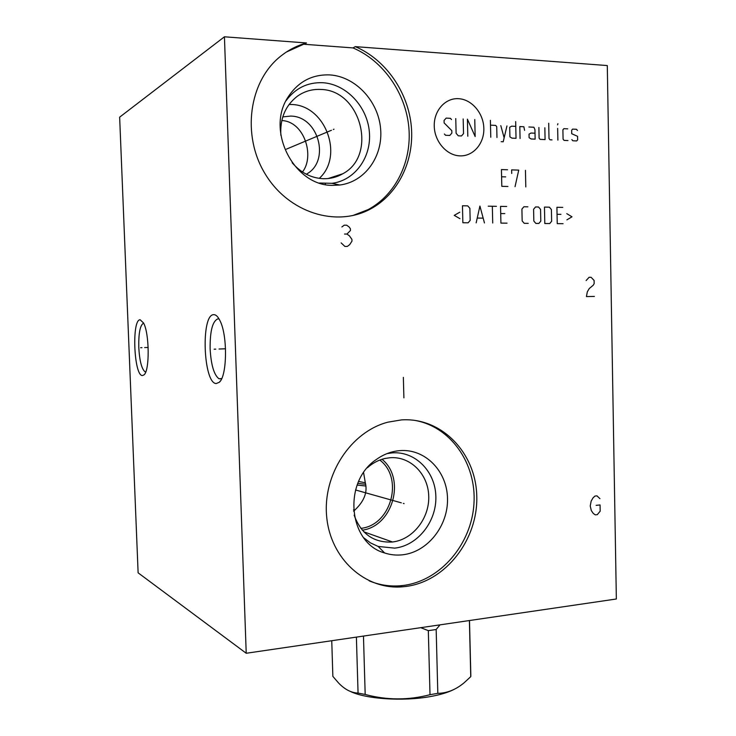 <?xml version="1.0" encoding="UTF-8"?>
<svg xmlns="http://www.w3.org/2000/svg" width="736" height="736" viewBox="0 0 736 736"><rect width="100%" height="100%" fill="white"/><g stroke="black" fill="none" stroke-linecap="round" stroke-linejoin="round"><path stroke-width="1.1" d="M246.22 653.264L224.434 36.8L119.646 117.162L138.12 572.829L246.22 653.264L616.354 598.994L607.292 65.559L355.295 46.635C385.903 59.671 408.268 92.294 411.341 126.62C414.386 160.954 398.066 194.313 370.41 209.052C336.38 227.525 288.696 212.879 265.273 174.082C241.491 135.553 248.722 81.208 280.894 56.019C288.622 49.892 297.151 45.54 306.48 42.964L286.433 52.008M224.434 36.8L306.48 42.964M405.987 586.454L402.307 586.831C365.323 590.014 330.427 558.863 326.683 516.718C322.543 474.656 350.906 431.747 387.854 422.179L401.433 419.906C441.867 417.137 476.054 453.22 476.772 496.349C478.041 539.424 445.97 581.357 405.987 586.454M352.645 215.602L368.074 209.622C395.637 194.939 411.902 161.718 408.857 127.53C405.794 93.352 383.502 60.876 352.995 47.914L304.354 44.289M355.295 46.635L352.995 47.914M333.123 185.352C294.639 186.567 265.374 131.063 288.006 97.143C298.126 81.714 312.046 74.299 329.765 74.906C355.552 76.47 378.35 101.154 380.613 128.782C383.162 156.409 364.918 181.948 339.774 185.012L333.123 185.352M285.964 100.841C295.265 88.21 307.501 82.165 322.699 82.708C346.316 84.06 367.273 106.591 369.362 131.873C371.717 157.164 354.945 180.541 331.899 183.319L319.525 183.016M292.174 162.766C300.914 172.859 311.346 178.176 323.49 178.719C330.427 178.848 336.849 177.201 342.755 173.77C377.752 155.664 361.137 90.004 320.74 89.452C312.138 89.019 304.318 91.301 297.289 96.278C285.347 105.616 279.873 118.634 280.867 135.323M289.064 104.448L291.29 104.494C325.395 104.806 344.301 156.115 319.24 178.37M282.771 116.895L290.591 116.086C318.651 116.113 330.712 161.239 306.443 174.119L306.286 174.211M302.468 171.994C314.99 156.133 304.308 121.458 281.796 120.548M216.209 383.539C203.283 383.511 200.707 314.318 213.707 314.677C215.878 314.576 217.957 316.563 219.954 320.648C227.737 335.423 227.176 376.271 219.254 382.297L216.209 383.539M142.379 375.553C133.869 375.783 131.588 319.286 140.153 319.774L143.548 322.975C149.491 333.491 149.767 370.889 143.998 374.9L142.379 375.553M363.593 472.65L365.268 482.531C367.862 492.393 363.97 501.934 353.611 511.152M379.804 460.064C404.082 478.161 391.101 525.403 360.815 528.365M362.305 530.196C393.015 526.047 406.042 478.593 382.012 459.292M354.126 515.145C361.036 533.95 373.741 542.91 392.26 542.018L392.5 541.99C412.841 539.663 429.52 518.31 428.738 496.211C428.251 474.076 410.357 455.998 389.905 457.746L385.13 458.454C378.58 459.926 372.646 463.045 367.319 467.811M386.998 453.624L392.086 452.888C415.242 450.956 435.399 471.5 435.859 496.515C436.669 521.502 417.754 545.606 394.735 548.136L378.157 546.443L370.484 542.901L363.648 537.712M402.721 554.788C427.809 551.945 448.362 525.596 447.506 498.318C447.01 471.012 425.123 448.546 399.86 450.625C391.469 451.324 383.622 454.278 376.326 459.503C342.534 481.721 348.266 543.131 384.634 552.975C390.512 554.898 396.538 555.496 402.721 554.788M402.307 586.831L399.896 585.801L403.567 585.424C440.8 580.649 471.656 543.867 473.966 503.608C476.624 463.358 450.294 425.785 413.577 420.201M399.896 585.801C389.28 586.574 379.031 584.927 369.159 580.842M221.564 378.865L218.905 378.727C213.974 374.817 211.048 364.863 210.119 348.846C209.944 331.016 212.557 321.016 217.939 318.835L219.098 319.01M145.728 371.974L144.974 371.763C141.625 368.865 139.555 360.769 138.782 347.466C138.515 333.058 140.134 324.944 143.63 323.141M354.826 510.186L353.501 509.846M365.801 486.018L357.144 485.052M365.599 484.288L357.806 483.386M365.332 482.807L358.653 481.436M440.027 624.846L436.163 629.482L432.308 630.09L428.324 630.642L420.753 627.679M428.324 630.642L430.008 694.692C408.434 700.359 386.823 700.276 365.185 694.453L358.064 693.064C351.366 692.861 344.908 689.549 338.689 683.128L332.856 676.366L331.752 640.725M363.464 636.079L365.185 694.453M436.163 629.482L437.819 693.34L430.008 694.692M470.801 674.148L470.755 676.642L464.223 682.695C455.943 689.641 447.138 693.192 437.819 693.34M453.496 689.678C447.681 692.567 439.852 694.885 430.017 696.624C402.822 701.574 365.626 698.998 350.308 691.408M469.393 620.54L470.755 676.642M356.39 637.118L358.064 693.064M215.777 349.131L214.148 349.195M219.034 349.02L225.538 348.781M141.947 347.677L140.594 347.723M144.661 347.576L148.175 347.456M333.325 129.49L334.006 129.205L333.325 129.49M331.448 130.272L286.396 149.141M341.145 242.889L344.89 246.44L347.309 246.44L349.664 244.674L351.974 241.141L351.918 239.375L349.407 235.833L346.932 234.057L350.456 230.534L350.4 228.767L349.14 226.992L346.674 225.198L344.255 225.179L341.881 226.936M344.522 234.039L346.932 234.057M403.346 503.415L404.092 503.626L403.346 503.415M401.295 502.835L355.543 489.974M403.346 377.347L403.898 397.863M483.837 128.46C483.589 113.344 471.877 99.369 458.592 98.688C445.298 97.778 433.752 110.667 434.249 126.15C434.544 141.616 446.734 155.535 459.972 155.866C473.22 156.418 484.279 143.584 483.837 128.46M451.527 119.6L450.432 118.321L446.154 118.11L444.066 120.465L444.13 122.921L451.803 130.64L451.858 133.096L449.788 135.452L445.51 135.268L444.406 133.989M463.183 118.956L463.533 133.612L461.481 135.958L458.298 135.82L456.118 133.28L455.759 118.588M467.811 136.234L467.406 119.168L475.162 136.546L474.766 119.536M490.774 137.227L490.388 120.318M496.966 137.494L496.717 126.656L495.659 125.405L490.498 125.157M501.161 141.68L503.212 141.763L506.948 125.948M500.802 125.644L504.151 137.807M515.77 126.371L511.704 126.169L509.698 127.273L509.91 136.859L511.971 138.147L516.028 138.322L515.669 121.587M524.602 130.364L523.857 126.758L519.818 126.564L520.076 138.497M535.017 133.216L531.015 133.041L529.037 134.136L529.11 137.696L531.144 138.975L535.136 139.15L534.943 129.665L533.894 127.236L528.89 126.997M538.89 127.484L539.102 138.138L540.123 139.362L545.082 139.582L544.842 127.77M548.706 123.234L549.01 138.57L550.022 139.794L551.991 139.877M557.888 140.134L557.658 128.386M557.594 124.853L557.897 123.694L557.594 124.853M567.75 128.864L563.859 128.68L562.902 129.803L563.077 139.187L564.08 140.401L567.971 140.567M571.835 139.573L572.82 140.778L576.693 140.944L577.631 139.822L577.567 136.326L571.725 133.731L571.66 130.226L572.608 129.104L576.472 129.288L577.456 130.502M507.573 169.768L501.437 169.574L501.814 186.337L507.932 186.484M505.687 176.879L501.602 176.769M515.044 186.659L518.733 170.108L511.64 169.887L511.713 173.475M525.798 186.916L525.449 170.31M459.798 212.207L454.232 215.372L459.954 218.675M462.87 222.741L468.124 222.796L470.166 220.395L469.881 208.316L467.719 205.868L462.456 205.776L462.87 222.741M484.463 222.953L479.918 206.062L476.146 222.87M477.425 218.068L482.963 218.132M492.715 223.026L492.338 206.255M488.207 206.19L496.45 206.328M506.681 206.485L500.554 206.393L500.922 223.1L507.04 223.164M504.795 213.606L500.71 213.56M527.887 206.825L523.876 206.761L521.916 209.098L522.164 220.938L524.225 223.321L528.227 223.358M533.839 221.058L535.872 223.431L538.853 223.459L540.794 221.131L540.555 209.383L538.522 207L535.541 206.954L533.591 209.272L533.839 221.058M544.796 223.514L549.718 223.56L551.641 221.242L551.402 209.548L549.396 207.175L544.465 207.092L544.796 223.514M562.764 207.386L556.913 207.294L557.235 223.634L563.086 223.689M560.952 214.351L557.051 214.296M566.895 219.852L571.992 216.816L566.775 213.652M599.96 498.686L596.96 495.852L594.992 496.055L593.05 497.83L591.137 501.17L590.235 505.991L591.312 510.591L593.336 513.507L595.332 514.86L597.292 514.648L600.18 511.189L600.07 504.942L596.142 505.356M594.394 296.424L586.426 296.59L587.337 291.76L589.278 288.521L593.198 285.255L594.164 283.636L594.108 280.444L591.063 277.279L589.076 277.297L586.132 280.554M370.41 209.052L368.074 209.622M287.298 98.339L288.006 97.143M331.899 183.319L339.774 185.012M342.755 173.77L328.044 178.554M325.33 183.614L325.358 184.515M392.5 541.99L363.805 531.815M378.157 546.443L384.634 552.975M220.423 380.88L219.254 382.297M218.905 378.727L221.692 378.598M144.523 374.293L143.998 374.9M144.974 371.763L145.829 371.726M469.494 620.531L470.847 676.126"/></g></svg>
